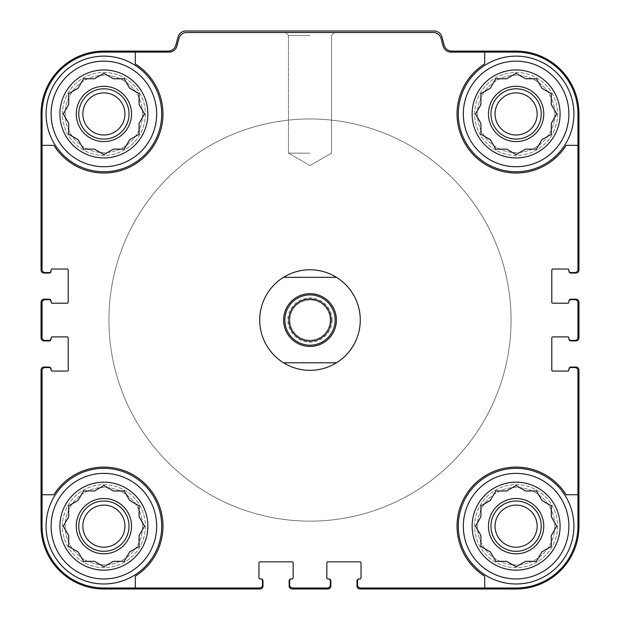 <?xml version="1.0" encoding="UTF-8"?>
<svg xmlns="http://www.w3.org/2000/svg" width="620" height="620" viewBox="0 0 620 620"><rect width="100%" height="100%" fill="white"/><g stroke="black" fill="none" stroke-linecap="round" stroke-linejoin="round"><path stroke-width="0.46" stroke-dasharray="3.1 2.33" d="M103.889 154.582L113.32 149.133L124.209 149.133L129.65 139.709L139.082 134.261L139.082 123.372L144.522 113.948L139.082 104.517L139.082 93.628L129.65 88.187L124.209 78.756L113.32 78.756L103.889 73.315L94.465 78.756L83.576 78.756L78.128 88.187L68.704 93.628L68.704 104.517L63.256 113.948L68.704 123.372L68.704 134.261L78.128 139.709L83.576 149.133L94.465 149.133L103.889 154.582L113.32 149.133L124.209 149.133L129.65 139.709L139.082 134.261L139.082 123.372L144.522 113.948L139.082 104.517L139.082 93.628L129.65 88.187L124.209 78.756L113.32 78.756L103.889 73.315L94.465 78.756L83.576 78.756L78.128 88.187L68.704 93.628L68.704 104.517L63.256 113.948L68.704 123.372L68.704 134.261L78.128 139.709L83.576 149.133L94.465 149.133L103.889 154.582L113.32 149.133L124.209 149.133L129.65 139.709L139.082 134.261L139.082 123.372L144.522 113.948L139.082 104.517L139.082 93.628L129.65 88.187L124.209 78.756L113.32 78.756L103.889 73.315L94.465 78.756L83.576 78.756L78.128 88.187L68.704 93.628L68.704 104.517L63.256 113.948L68.704 123.372L68.704 134.261L78.128 139.709L83.576 149.133L94.465 149.133L103.889 154.582M145.367 113.948A41.47 41.47 0 0 1 83.157 149.862A41.47 41.47 0 0 1 83.157 78.027A41.47 41.47 0 0 1 145.367 113.948A41.47 41.47 0 0 1 83.157 149.862A41.47 41.47 0 0 1 83.157 78.027A41.47 41.47 0 0 1 145.367 113.948A41.47 41.47 0 0 1 83.157 149.862A41.47 41.47 0 0 1 83.157 78.027A41.47 41.47 0 0 1 145.367 113.948A41.47 41.47 0 0 1 83.157 149.862A41.47 41.47 0 0 1 83.157 78.027A41.47 41.47 0 0 1 145.367 113.948M147.878 113.948A43.989 43.989 0 0 1 81.902 152.04A43.989 43.989 0 0 1 81.902 75.849A43.989 43.989 0 0 1 147.878 113.948M516.111 154.582L525.535 149.133L536.424 149.133L541.872 139.709L551.296 134.261L551.296 123.372L556.745 113.948L551.296 104.517L551.296 93.628L541.872 88.187L536.424 78.756L525.535 78.756L516.111 73.315L506.68 78.756L495.791 78.756L490.35 88.187L480.918 93.628L480.918 104.517L475.478 113.948L480.918 123.372L480.918 134.261L490.35 139.709L495.791 149.133L506.68 149.133L516.111 154.582L525.535 149.133L536.424 149.133L541.872 139.709L551.296 134.261L551.296 123.372L556.745 113.948L551.296 104.517L551.296 93.628L541.872 88.187L536.424 78.756L525.535 78.756L516.111 73.315L506.68 78.756L495.791 78.756L490.35 88.187L480.918 93.628L480.918 104.517L475.478 113.948L480.918 123.372L480.918 134.261L490.35 139.709L495.791 149.133L506.68 149.133L516.111 154.582L525.535 149.133L536.424 149.133L541.872 139.709L551.296 134.261L551.296 123.372L556.745 113.948L551.296 104.517L551.296 93.628L541.872 88.187L536.424 78.756L525.535 78.756L516.111 73.315L506.68 78.756L495.791 78.756L490.35 88.187L480.918 93.628L480.918 104.517L475.478 113.948L480.918 123.372L480.918 134.261L490.35 139.709L495.791 149.133L506.68 149.133L516.111 154.582M557.582 113.948A41.47 41.47 0 0 1 495.372 149.862A41.47 41.47 0 0 1 495.372 78.027A41.47 41.47 0 0 1 557.582 113.948A41.47 41.47 0 0 1 495.372 149.862A41.47 41.47 0 0 1 495.372 78.027A41.47 41.47 0 0 1 557.582 113.948A41.47 41.47 0 0 1 495.372 149.862A41.47 41.47 0 0 1 495.372 78.027A41.47 41.47 0 0 1 557.582 113.948A41.47 41.47 0 0 1 495.372 149.862A41.47 41.47 0 0 1 495.372 78.027A41.47 41.47 0 0 1 557.582 113.948M560.093 113.948A43.989 43.989 0 0 1 494.117 152.04A43.989 43.989 0 0 1 494.117 75.849A43.989 43.989 0 0 1 560.093 113.948M516.111 566.796L525.535 561.348L536.424 561.348L541.872 551.924L551.296 546.476L551.296 535.595L556.745 526.163L551.296 516.731L551.296 505.843L541.872 500.402L536.424 490.97L525.535 490.97L516.111 485.53L506.68 490.97L495.791 490.97L490.35 500.402L480.918 505.843L480.918 516.731L475.478 526.163L480.918 535.595L480.918 546.476L490.35 551.924L495.791 561.348L506.68 561.348L516.111 566.796L525.535 561.348L536.424 561.348L541.872 551.924L551.296 546.476L551.296 535.595L556.745 526.163L551.296 516.731L551.296 505.843L541.872 500.402L536.424 490.97L525.535 490.97L516.111 485.53L506.68 490.97L495.791 490.97L490.35 500.402L480.918 505.843L480.918 516.731L475.478 526.163L480.918 535.595L480.918 546.476L490.35 551.924L495.791 561.348L506.68 561.348L516.111 566.796L525.535 561.348L536.424 561.348L541.872 551.924L551.296 546.476L551.296 535.595L556.745 526.163L551.296 516.731L551.296 505.843L541.872 500.402L536.424 490.97L525.535 490.97L516.111 485.53L506.68 490.97L495.791 490.97L490.35 500.402L480.918 505.843L480.918 516.731L475.478 526.163L480.918 535.595L480.918 546.476L490.35 551.924L495.791 561.348L506.68 561.348L516.111 566.796M557.582 526.163A41.47 41.47 0 0 1 495.372 562.077A41.47 41.47 0 0 1 495.372 490.242A41.47 41.47 0 0 1 557.582 526.163A41.47 41.47 0 0 1 495.372 562.077A41.47 41.47 0 0 1 495.372 490.242A41.47 41.47 0 0 1 557.582 526.163A41.47 41.47 0 0 1 495.372 562.077A41.47 41.47 0 0 1 495.372 490.242A41.47 41.47 0 0 1 557.582 526.163A41.47 41.47 0 0 1 495.372 562.077A41.47 41.47 0 0 1 495.372 490.242A41.47 41.47 0 0 1 557.582 526.163M560.093 526.163A43.989 43.989 0 0 1 494.117 564.254A43.989 43.989 0 0 1 494.117 488.072A43.989 43.989 0 0 1 560.093 526.163M103.889 566.796L113.32 561.348L124.209 561.348L129.65 551.924L139.082 546.476L139.082 535.595L144.522 526.163L139.082 516.731L139.082 505.843L129.65 500.402L124.209 490.97L113.32 490.97L103.889 485.53L94.465 490.97L83.576 490.97L78.128 500.402L68.704 505.843L68.704 516.731L63.256 526.163L68.704 535.595L68.704 546.476L78.128 551.924L83.576 561.348L94.465 561.348L103.889 566.796L113.32 561.348L124.209 561.348L129.65 551.924L139.082 546.476L139.082 535.595L144.522 526.163L139.082 516.731L139.082 505.843L129.65 500.402L124.209 490.97L113.32 490.97L103.889 485.53L94.465 490.97L83.576 490.97L78.128 500.402L68.704 505.843L68.704 516.731L63.256 526.163L68.704 535.595L68.704 546.476L78.128 551.924L83.576 561.348L94.465 561.348L103.889 566.796L113.32 561.348L124.209 561.348L129.65 551.924L139.082 546.476L139.082 535.595L144.522 526.163L139.082 516.731L139.082 505.843L129.65 500.402L124.209 490.97L113.32 490.97L103.889 485.53L94.465 490.97L83.576 490.97L78.128 500.402L68.704 505.843L68.704 516.731L63.256 526.163L68.704 535.595L68.704 546.476L78.128 551.924L83.576 561.348L94.465 561.348L103.889 566.796M145.367 526.163A41.47 41.47 0 0 1 83.157 562.077A41.47 41.47 0 0 1 83.157 490.242A41.47 41.47 0 0 1 145.367 526.163A41.47 41.47 0 0 1 83.157 562.077A41.47 41.47 0 0 1 83.157 490.242A41.47 41.47 0 0 1 145.367 526.163A41.47 41.47 0 0 1 83.157 562.077A41.47 41.47 0 0 1 83.157 490.242A41.47 41.47 0 0 1 145.367 526.163A41.47 41.47 0 0 1 83.157 562.077A41.47 41.47 0 0 1 83.157 490.242A41.47 41.47 0 0 1 145.367 526.163M147.878 526.163A43.989 43.989 0 0 1 81.902 564.254A43.989 43.989 0 0 1 81.902 488.072A43.989 43.989 0 0 1 147.878 526.163M568.889 270.537A2.007 2.007 0 0 0 570.904 272.552A2.007 2.007 0 0 1 568.889 270.537A2.007 2.007 0 0 0 570.904 272.552L574.926 272.552A3.015 3.015 0 0 0 577.941 269.529L577.941 113.948A61.83 61.83 0 0 0 516.111 52.111L450.895 52.111A8.045 8.045 0 0 1 443.13 46.151L441.068 38.471A8.045 8.045 0 0 0 433.303 32.511L186.698 32.511A8.045 8.045 0 0 0 178.932 38.471L176.87 46.151A8.045 8.045 0 0 1 169.105 52.111L103.889 52.111L135.307 52.111L135.307 63.93A59.071 59.071 0 0 1 145.661 155.713A59.071 59.071 0 0 1 53.87 145.367L42.059 145.367L42.059 269.529A3.015 3.015 0 0 0 45.074 272.552L49.096 272.552A2.007 2.007 0 0 0 51.111 270.537L51.111 270.033A1.008 1.008 0 0 1 52.111 269.034L67.193 269.034A1.008 1.008 0 0 1 68.2 270.033L68.2 302.211A1.008 1.008 0 0 1 67.193 303.211L52.111 303.211A1.008 1.008 0 0 1 51.111 302.211L51.111 301.204A2.007 2.007 0 0 0 49.096 299.189L44.066 299.189A3.015 3.015 0 0 0 41.052 302.211L41.052 337.9A3.015 3.015 0 0 0 44.066 340.915L49.096 340.915A2.007 2.007 0 0 0 51.111 338.908L51.111 337.9A1.008 1.008 0 0 1 52.111 336.892L67.193 336.892A1.008 1.008 0 0 1 68.2 337.9L68.2 370.07A1.008 1.008 0 0 1 67.193 371.078L52.111 371.078A1.008 1.008 0 0 1 51.111 370.07L51.111 369.071A2.007 2.007 0 0 0 49.096 367.055L44.066 367.055A3.015 3.015 0 0 0 41.052 370.07L41.052 526.163A62.837 62.837 0 0 0 103.889 589L259.981 589A3.015 3.015 0 0 0 262.996 585.985L262.996 580.956A2.007 2.007 0 0 0 260.989 578.948L259.981 578.948A1.008 1.008 0 0 1 258.974 577.941L258.974 562.859A1.008 1.008 0 0 1 259.981 561.852L292.152 561.852A1.008 1.008 0 0 1 293.159 562.859L293.159 577.941A1.008 1.008 0 0 1 292.152 578.948L291.152 578.948A2.007 2.007 0 0 0 289.137 580.956L289.137 585.985A3.015 3.015 0 0 0 292.152 589L327.848 589A3.015 3.015 0 0 0 330.863 585.985L330.863 580.956A2.007 2.007 0 0 0 328.848 578.948L327.848 578.948A1.008 1.008 0 0 1 326.841 577.941L326.841 562.859A1.008 1.008 0 0 1 327.848 561.852L360.019 561.852A1.008 1.008 0 0 1 361.026 562.859L361.026 577.941A1.008 1.008 0 0 1 360.019 578.948L359.011 578.948A2.007 2.007 0 0 0 357.004 580.956L357.004 585.985A3.015 3.015 0 0 0 360.019 589L516.111 589A62.837 62.837 0 0 0 578.948 526.163L578.948 370.07A3.015 3.015 0 0 0 575.933 367.055L570.904 367.055A2.007 2.007 0 0 0 568.889 369.071L568.889 370.07A1.008 1.008 0 0 1 567.889 371.078L552.808 371.078A1.008 1.008 0 0 1 551.8 370.07L551.8 337.9A1.008 1.008 0 0 1 552.808 336.892L567.889 336.892A1.008 1.008 0 0 1 568.889 337.9L568.889 338.908A2.007 2.007 0 0 0 570.904 340.915L575.933 340.915A3.015 3.015 0 0 0 578.948 337.9L578.948 302.211A3.015 3.015 0 0 0 575.933 299.189L570.904 299.189A2.007 2.007 0 0 0 568.889 301.204L568.889 302.211A1.008 1.008 0 0 1 567.889 303.211L552.808 303.211A1.008 1.008 0 0 1 551.8 302.211L551.8 270.033A1.008 1.008 0 0 1 552.808 269.034L567.889 269.034A1.008 1.008 0 0 1 568.889 270.033L568.889 271.041A2.007 2.007 0 0 0 570.904 273.048L575.933 273.048A3.015 3.015 0 0 0 578.948 270.033L578.948 113.948A62.837 62.837 0 0 0 516.111 51.111L451.903 51.111A8.045 8.045 0 0 1 444.129 45.144L441.936 36.96A8.045 8.045 0 0 0 434.171 31L185.829 31A8.045 8.045 0 0 0 178.064 36.96L175.871 45.144A8.045 8.045 0 0 1 168.097 51.111L103.889 51.111A62.837 62.837 0 0 0 41.052 113.948L41.052 270.033A3.015 3.015 0 0 0 44.066 273.048L49.096 273.048A2.007 2.007 0 0 0 51.111 271.041L51.111 270.537A2.007 2.007 0 0 1 49.096 272.552A2.007 2.007 0 0 0 51.111 270.537M42.059 145.367L53.87 145.367A59.071 59.071 0 0 0 145.661 155.713A59.071 59.071 0 0 0 135.307 63.93A59.071 59.071 0 0 1 145.661 155.713A59.071 59.071 0 0 1 53.87 145.367L42.059 145.367L42.059 113.948L42.059 269.529A3.015 3.015 0 0 0 45.074 272.552L49.096 272.552L45.074 272.552A3.015 3.015 0 0 1 42.059 269.529L42.059 113.948A61.83 61.83 0 0 1 103.889 52.111A61.83 61.83 0 0 0 42.059 113.948A61.83 61.83 0 0 1 103.889 52.111L169.105 52.111A8.045 8.045 0 0 0 176.87 46.151L178.932 38.471L176.87 46.151A8.045 8.045 0 0 1 169.105 52.111L135.307 52.111M51.111 369.567A2.007 2.007 0 0 0 49.096 367.559A2.007 2.007 0 0 1 51.111 369.567A2.007 2.007 0 0 0 49.096 367.559L45.074 367.559A3.015 3.015 0 0 0 42.059 370.574L42.059 526.163L42.059 494.745L53.87 494.745A59.071 59.071 0 0 1 145.661 484.398A59.071 59.071 0 0 1 135.307 576.182L135.307 587.993L259.478 587.993A3.015 3.015 0 0 0 262.493 584.978L262.493 580.956A2.007 2.007 0 0 0 260.485 578.948A2.007 2.007 0 0 1 262.493 580.956A2.007 2.007 0 0 0 260.485 578.948M135.307 587.993L135.307 576.182A59.071 59.071 0 0 0 145.661 484.398A59.071 59.071 0 0 0 53.87 494.745A59.071 59.071 0 0 1 145.661 484.398A59.071 59.071 0 0 1 135.307 576.182L135.307 587.993L103.889 587.993L259.478 587.993A3.015 3.015 0 0 0 262.493 584.978L262.493 580.956L262.493 584.978A3.015 3.015 0 0 1 259.478 587.993L103.889 587.993A61.83 61.83 0 0 1 42.059 526.163A61.83 61.83 0 0 0 103.889 587.993A61.83 61.83 0 0 1 42.059 526.163L42.059 494.745M577.941 145.367L566.13 145.367A59.071 59.071 0 0 1 474.339 155.713A59.071 59.071 0 0 1 484.693 63.93L484.693 52.111L450.895 52.111L516.111 52.111A61.83 61.83 0 0 1 577.941 113.948L577.941 269.529L577.941 113.948A61.83 61.83 0 0 0 516.111 52.111L484.693 52.111L484.693 63.93L484.693 52.111M359.515 578.948A2.007 2.007 0 0 0 357.507 580.956A2.007 2.007 0 0 1 359.515 578.948A2.007 2.007 0 0 0 357.507 580.956L357.507 584.978A3.015 3.015 0 0 0 360.522 587.993L516.111 587.993L484.693 587.993L484.693 576.182A59.071 59.071 0 0 1 474.339 484.398A59.071 59.071 0 0 1 566.13 494.745L577.941 494.745L577.941 370.574A3.015 3.015 0 0 0 574.926 367.559L570.904 367.559A2.007 2.007 0 0 0 568.889 369.567A2.007 2.007 0 0 1 570.904 367.559A2.007 2.007 0 0 0 568.889 369.567M577.941 494.745L566.13 494.745A59.071 59.071 0 0 0 474.339 484.398A59.071 59.071 0 0 0 484.693 576.182A59.071 59.071 0 0 1 474.339 484.398A59.071 59.071 0 0 1 566.13 494.745L577.941 494.745L577.941 526.163L577.941 370.574A3.015 3.015 0 0 0 574.926 367.559L570.904 367.559L574.926 367.559A3.015 3.015 0 0 1 577.941 370.574L577.941 526.163A61.83 61.83 0 0 1 516.111 587.993A61.83 61.83 0 0 0 577.941 526.163A61.83 61.83 0 0 1 516.111 587.993L484.693 587.993M360.267 320.052A50.267 50.267 0 0 1 284.867 363.591A50.267 50.267 0 0 1 284.867 276.52A50.267 50.267 0 0 1 360.267 320.052A50.267 50.267 0 0 1 284.867 363.591A50.267 50.267 0 0 1 284.867 276.52A50.267 50.267 0 0 1 360.267 320.052M51.111 301.708A2.007 2.007 0 0 0 49.096 299.692A2.007 2.007 0 0 1 51.111 301.708A2.007 2.007 0 0 0 49.096 299.692L45.074 299.692A3.015 3.015 0 0 0 42.059 302.707L42.059 337.396A3.015 3.015 0 0 0 45.074 340.411L49.096 340.411A2.007 2.007 0 0 0 51.111 338.404A2.007 2.007 0 0 1 49.096 340.411A2.007 2.007 0 0 0 51.111 338.404M291.648 578.948A2.007 2.007 0 0 0 289.641 580.956A2.007 2.007 0 0 1 291.648 578.948A2.007 2.007 0 0 0 289.641 580.956L289.641 584.978A3.015 3.015 0 0 0 292.656 587.993L327.344 587.993A3.015 3.015 0 0 0 330.359 584.978L330.359 580.956A2.007 2.007 0 0 0 328.352 578.948A2.007 2.007 0 0 1 330.359 580.956A2.007 2.007 0 0 0 328.352 578.948M568.889 338.404A2.007 2.007 0 0 0 570.904 340.411A2.007 2.007 0 0 1 568.889 338.404A2.007 2.007 0 0 0 570.904 340.411L574.926 340.411A3.015 3.015 0 0 0 577.941 337.396L577.941 302.707A3.015 3.015 0 0 0 574.926 299.692L570.904 299.692A2.007 2.007 0 0 0 568.889 301.708A2.007 2.007 0 0 1 570.904 299.692A2.007 2.007 0 0 0 568.889 301.708M310 32.511L285.549 32.511L310 32.511M49.096 299.692L45.074 299.692A3.015 3.015 0 0 0 42.059 302.707L42.059 337.396A3.015 3.015 0 0 0 45.074 340.411L49.096 340.411L45.074 340.411A3.015 3.015 0 0 1 42.059 337.396L42.059 302.707A3.015 3.015 0 0 1 45.074 299.692L49.096 299.692M49.096 367.559L45.074 367.559A3.015 3.015 0 0 0 42.059 370.574A3.015 3.015 0 0 1 45.074 367.559L49.096 367.559M289.641 580.956L289.641 584.978A3.015 3.015 0 0 0 292.656 587.993L327.344 587.993A3.015 3.015 0 0 0 330.359 584.978L330.359 580.956L330.359 584.978A3.015 3.015 0 0 1 327.344 587.993L292.656 587.993A3.015 3.015 0 0 1 289.641 584.978L289.641 580.956M357.507 580.956L357.507 584.978A3.015 3.015 0 0 0 360.522 587.993A3.015 3.015 0 0 1 357.507 584.978L357.507 580.956M570.904 340.411L574.926 340.411A3.015 3.015 0 0 0 577.941 337.396L577.941 302.707A3.015 3.015 0 0 0 574.926 299.692L570.904 299.692L574.926 299.692A3.015 3.015 0 0 1 577.941 302.707L577.941 337.396A3.015 3.015 0 0 1 574.926 340.411L570.904 340.411M570.904 272.552L574.926 272.552A3.015 3.015 0 0 0 577.941 269.529A3.015 3.015 0 0 1 574.926 272.552L570.904 272.552M443.13 46.151A8.045 8.045 0 0 0 450.895 52.111A8.045 8.045 0 0 1 443.13 46.151L441.068 38.471A8.045 8.045 0 0 0 433.303 32.511L186.698 32.511A8.045 8.045 0 0 0 178.932 38.471A8.045 8.045 0 0 1 186.698 32.511L433.303 32.511A8.045 8.045 0 0 1 441.068 38.471L443.13 46.151M332.119 320.052A22.119 22.119 0 0 1 298.941 339.21A22.119 22.119 0 0 1 298.941 300.901A22.119 22.119 0 0 1 332.119 320.052M310 153.156L288.471 153.156L310 153.156M310 35.425L288.471 35.425L310 35.425M161.704 113.948A57.807 57.807 0 0 1 74.989 164.013A57.807 57.807 0 0 1 74.989 63.883A57.807 57.807 0 0 1 161.704 113.948A57.807 57.807 0 0 1 74.989 164.013A57.807 57.807 0 0 1 74.989 63.883A57.807 57.807 0 0 1 161.704 113.948A57.807 57.807 0 0 1 74.989 164.013A57.807 57.807 0 0 1 74.989 63.883A57.807 57.807 0 0 1 161.704 113.948M161.704 526.163A57.807 57.807 0 0 1 74.989 576.228A57.807 57.807 0 0 1 74.989 476.098A57.807 57.807 0 0 1 161.704 526.163A57.807 57.807 0 0 0 103.889 468.348A57.807 57.807 0 0 0 46.082 526.163A57.807 57.807 0 0 0 103.889 583.97A57.807 57.807 0 0 0 161.704 526.163A57.807 57.807 0 0 1 74.989 576.228A57.807 57.807 0 0 1 74.989 476.098A57.807 57.807 0 0 1 161.704 526.163M573.918 526.163A57.807 57.807 0 0 1 487.204 576.228A57.807 57.807 0 0 1 487.204 476.098A57.807 57.807 0 0 1 573.918 526.163A57.807 57.807 0 0 0 516.111 468.348A57.807 57.807 0 0 0 458.296 526.163A57.807 57.807 0 0 0 516.111 583.97A57.807 57.807 0 0 0 573.918 526.163A57.807 57.807 0 0 1 487.204 576.228A57.807 57.807 0 0 1 487.204 476.098A57.807 57.807 0 0 1 573.918 526.163M566.13 145.367A59.071 59.071 0 0 1 474.339 155.713A59.071 59.071 0 0 1 484.693 63.93A59.071 59.071 0 0 0 474.339 155.713A59.071 59.071 0 0 0 566.13 145.367M573.918 113.948A57.807 57.807 0 0 1 487.204 164.013A57.807 57.807 0 0 1 487.204 63.883A57.807 57.807 0 0 1 573.918 113.948A57.807 57.807 0 0 1 487.204 164.013A57.807 57.807 0 0 1 487.204 63.883A57.807 57.807 0 0 1 573.918 113.948A57.807 57.807 0 0 1 487.204 164.013A57.807 57.807 0 0 1 487.204 63.883A57.807 57.807 0 0 1 573.918 113.948M511.082 320.052A201.081 201.081 0 0 1 209.459 494.194A201.081 201.081 0 0 1 209.459 145.909A201.081 201.081 0 0 1 511.082 320.052A201.081 201.081 0 0 1 209.459 494.194A201.081 201.081 0 0 1 209.459 145.909A201.081 201.081 0 0 1 511.082 320.052M537.16 526.163A21.057 21.057 0 0 1 505.579 544.391A21.057 21.057 0 0 1 505.579 507.927A21.057 21.057 0 0 1 537.16 526.163A21.057 21.057 0 0 1 505.579 544.391A21.057 21.057 0 0 1 505.579 507.927A21.057 21.057 0 0 1 537.16 526.163A21.057 21.057 0 0 1 505.579 544.391A21.057 21.057 0 0 1 505.579 507.927A21.057 21.057 0 0 1 537.16 526.163M537.16 113.948A21.057 21.057 0 0 1 505.579 132.176A21.057 21.057 0 0 1 505.579 95.713A21.057 21.057 0 0 1 537.16 113.948A21.057 21.057 0 0 1 505.579 132.176A21.057 21.057 0 0 1 505.579 95.713A21.057 21.057 0 0 1 537.16 113.948A21.057 21.057 0 0 1 505.579 132.176A21.057 21.057 0 0 1 505.579 95.713A21.057 21.057 0 0 1 537.16 113.948M568.889 526.163A52.785 52.785 0 0 1 489.715 571.872A52.785 52.785 0 0 1 489.715 480.454A52.785 52.785 0 0 1 568.889 526.163M568.889 113.948A52.785 52.785 0 0 1 489.715 159.658A52.785 52.785 0 0 1 489.715 68.231A52.785 52.785 0 0 1 568.889 113.948M541.245 526.163A25.133 25.133 0 0 1 503.541 547.933A25.133 25.133 0 0 1 503.541 504.393A25.133 25.133 0 0 1 541.245 526.163M543.755 526.163A27.652 27.652 0 0 1 502.285 550.103A27.652 27.652 0 0 1 502.285 502.216A27.652 27.652 0 0 1 543.755 526.163M541.245 113.948A25.133 25.133 0 0 1 503.541 135.71A25.133 25.133 0 0 1 503.541 92.178A25.133 25.133 0 0 1 541.245 113.948M543.755 113.948A27.652 27.652 0 0 1 502.285 137.888A27.652 27.652 0 0 1 502.285 90.001A27.652 27.652 0 0 1 543.755 113.948M156.674 526.163A52.785 52.785 0 0 1 77.5 571.872A52.785 52.785 0 0 1 77.5 480.454A52.785 52.785 0 0 1 156.674 526.163M156.674 113.948A52.785 52.785 0 0 1 77.5 159.658A52.785 52.785 0 0 1 77.5 68.231A52.785 52.785 0 0 1 156.674 113.948M124.946 113.948A21.057 21.057 0 0 1 93.364 132.176A21.057 21.057 0 0 1 93.364 95.713A21.057 21.057 0 0 1 124.946 113.948A21.057 21.057 0 0 1 93.364 132.176A21.057 21.057 0 0 1 93.364 95.713A21.057 21.057 0 0 1 124.946 113.948A21.057 21.057 0 0 1 93.364 132.176A21.057 21.057 0 0 1 93.364 95.713A21.057 21.057 0 0 1 124.946 113.948M124.946 526.163A21.057 21.057 0 0 1 93.364 544.391A21.057 21.057 0 0 1 93.364 507.927A21.057 21.057 0 0 1 124.946 526.163A21.057 21.057 0 0 1 93.364 544.391A21.057 21.057 0 0 1 93.364 507.927A21.057 21.057 0 0 1 124.946 526.163A21.057 21.057 0 0 1 93.364 544.391A21.057 21.057 0 0 1 93.364 507.927A21.057 21.057 0 0 1 124.946 526.163M129.03 526.163A25.133 25.133 0 0 1 91.326 547.933A25.133 25.133 0 0 1 91.326 504.393A25.133 25.133 0 0 1 129.03 526.163M131.541 526.163A27.652 27.652 0 0 1 90.07 550.103A27.652 27.652 0 0 1 90.07 502.216A27.652 27.652 0 0 1 131.541 526.163M129.03 113.948A25.133 25.133 0 0 1 91.326 135.71A25.133 25.133 0 0 1 91.326 92.178A25.133 25.133 0 0 1 129.03 113.948M131.541 113.948A27.652 27.652 0 0 1 90.07 137.888A27.652 27.652 0 0 1 90.07 90.001A27.652 27.652 0 0 1 131.541 113.948M142.6 526.163A38.711 38.711 0 0 1 84.537 559.682A38.711 38.711 0 0 1 84.537 492.637A38.711 38.711 0 0 1 142.6 526.163A38.711 38.711 0 0 1 84.537 559.682A38.711 38.711 0 0 1 84.537 492.637A38.711 38.711 0 0 1 142.6 526.163M142.6 113.948A38.711 38.711 0 0 1 84.537 147.467A38.711 38.711 0 0 1 84.537 80.422A38.711 38.711 0 0 1 142.6 113.948A38.711 38.711 0 0 1 84.537 147.467A38.711 38.711 0 0 1 84.537 80.422A38.711 38.711 0 0 1 142.6 113.948M554.815 526.163A38.711 38.711 0 0 1 496.752 559.682A38.711 38.711 0 0 1 496.752 492.637A38.711 38.711 0 0 1 554.815 526.163A38.711 38.711 0 0 1 496.752 559.682A38.711 38.711 0 0 1 496.752 492.637A38.711 38.711 0 0 1 554.815 526.163M554.815 113.948A38.711 38.711 0 0 1 496.752 147.467A38.711 38.711 0 0 1 496.752 80.422A38.711 38.711 0 0 1 554.815 113.948A38.711 38.711 0 0 1 496.752 147.467A38.711 38.711 0 0 1 496.752 80.422A38.711 38.711 0 0 1 554.815 113.948M330.111 320.052A20.111 20.111 0 0 1 299.948 337.466A20.111 20.111 0 0 1 299.948 302.637A20.111 20.111 0 0 1 330.111 320.052A20.111 20.111 0 0 1 299.948 337.466A20.111 20.111 0 0 1 299.948 302.637A20.111 20.111 0 0 1 330.111 320.052M259.733 320.052A50.267 50.267 0 0 1 335.133 276.52A50.267 50.267 0 0 1 335.133 363.591A50.267 50.267 0 0 1 259.733 320.052M108.918 320.052A201.081 201.081 0 0 1 410.541 145.909A201.081 201.081 0 0 1 410.541 494.194A201.081 201.081 0 0 1 108.918 320.052A201.081 201.081 0 0 1 410.541 145.909A201.081 201.081 0 0 1 410.541 494.194A201.081 201.081 0 0 1 108.918 320.052M336.482 362.785L283.518 362.785M283.518 277.326L336.482 277.326M283.611 320.052A26.389 26.389 0 0 1 323.198 297.197A26.389 26.389 0 0 1 323.198 342.906A26.389 26.389 0 0 1 283.611 320.052M288.943 320.052A21.057 21.057 0 0 1 310 299.003A21.057 21.057 0 0 1 331.057 320.052A21.057 21.057 0 0 1 310 341.108A21.057 21.057 0 0 1 288.943 320.052M310 165.587L331.529 153.156L331.529 35.425L334.451 32.511L331.529 35.425L331.529 153.156L310 165.587L288.471 153.156L288.471 35.425L285.549 32.511L288.471 35.425L288.471 153.156L310 165.587"/><path stroke-width="0.93" d="M135.307 52.111L135.307 63.93A59.071 59.071 0 0 1 145.661 155.713A59.071 59.071 0 0 1 53.87 145.367L42.059 145.367L42.059 269.529A3.015 3.015 0 0 0 45.074 272.552L49.096 272.552A2.007 2.007 0 0 0 51.111 270.537L51.111 270.033A1.008 1.008 0 0 1 52.111 269.034L67.193 269.034A1.008 1.008 0 0 1 68.2 270.033L68.2 302.211A1.008 1.008 0 0 1 67.193 303.211L52.111 303.211A1.008 1.008 0 0 1 51.111 302.211L51.111 301.708A2.007 2.007 0 0 0 49.096 299.692L45.074 299.692A3.015 3.015 0 0 0 42.059 302.707L42.059 337.396A3.015 3.015 0 0 0 45.074 340.411L49.096 340.411A2.007 2.007 0 0 0 51.111 338.404L51.111 337.9A1.008 1.008 0 0 1 52.111 336.892L67.193 336.892A1.008 1.008 0 0 1 68.2 337.9L68.2 370.07A1.008 1.008 0 0 1 67.193 371.078L52.111 371.078A1.008 1.008 0 0 1 51.111 370.07L51.111 369.567A2.007 2.007 0 0 0 49.096 367.559L45.074 367.559A3.015 3.015 0 0 0 42.059 370.574L42.059 494.745L53.87 494.745A59.071 59.071 0 0 1 145.661 484.398A59.071 59.071 0 0 1 135.307 576.182L135.307 587.993L259.478 587.993A3.015 3.015 0 0 0 262.493 584.978L262.493 580.956A2.007 2.007 0 0 0 260.485 578.948L259.981 578.948A1.008 1.008 0 0 1 258.974 577.941L258.974 562.859A1.008 1.008 0 0 1 259.981 561.852L292.152 561.852A1.008 1.008 0 0 1 293.159 562.859L293.159 577.941A1.008 1.008 0 0 1 292.152 578.948L291.648 578.948A2.007 2.007 0 0 0 289.641 580.956L289.641 584.978A3.015 3.015 0 0 0 292.656 587.993L327.344 587.993A3.015 3.015 0 0 0 330.359 584.978L330.359 580.956A2.007 2.007 0 0 0 328.352 578.948L327.848 578.948A1.008 1.008 0 0 1 326.841 577.941L326.841 562.859A1.008 1.008 0 0 1 327.848 561.852L360.019 561.852A1.008 1.008 0 0 1 361.026 562.859L361.026 577.941A1.008 1.008 0 0 1 360.019 578.948L359.515 578.948A2.007 2.007 0 0 0 357.507 580.956L357.507 584.978A3.015 3.015 0 0 0 360.522 587.993L484.693 587.993L484.693 576.182A59.071 59.071 0 0 1 474.339 484.398A59.071 59.071 0 0 1 566.13 494.745L577.941 494.745L577.941 370.574A3.015 3.015 0 0 0 574.926 367.559L570.904 367.559A2.007 2.007 0 0 0 568.889 369.567L568.889 370.07A1.008 1.008 0 0 1 567.889 371.078L552.808 371.078A1.008 1.008 0 0 1 551.8 370.07L551.8 337.9A1.008 1.008 0 0 1 552.808 336.892L567.889 336.892A1.008 1.008 0 0 1 568.889 337.9L568.889 338.404A2.007 2.007 0 0 0 570.904 340.411L574.926 340.411A3.015 3.015 0 0 0 577.941 337.396L577.941 302.707A3.015 3.015 0 0 0 574.926 299.692L570.904 299.692A2.007 2.007 0 0 0 568.889 301.708L568.889 302.211A1.008 1.008 0 0 1 567.889 303.211L552.808 303.211A1.008 1.008 0 0 1 551.8 302.211L551.8 270.033A1.008 1.008 0 0 1 552.808 269.034L567.889 269.034A1.008 1.008 0 0 1 568.889 270.033L568.889 270.537A2.007 2.007 0 0 0 570.904 272.552L574.926 272.552A3.015 3.015 0 0 0 577.941 269.529L577.941 145.367L566.13 145.367A59.071 59.071 0 0 1 474.339 155.713A59.071 59.071 0 0 1 484.693 63.93L484.693 52.111L450.895 52.111A8.045 8.045 0 0 1 443.13 46.151L441.068 38.471A8.045 8.045 0 0 0 433.303 32.511L186.698 32.511A8.045 8.045 0 0 0 178.932 38.471L176.87 46.151A8.045 8.045 0 0 1 169.105 52.111L103.889 52.111A61.83 61.83 0 0 0 42.059 113.948L42.059 145.367M484.693 52.111L516.111 52.111A61.83 61.83 0 0 1 577.941 113.948L577.941 145.367M135.307 587.993L103.889 587.993A61.83 61.83 0 0 1 42.059 526.163L42.059 494.745M577.941 494.745L577.941 526.163A61.83 61.83 0 0 1 516.111 587.993L484.693 587.993M568.889 270.537L568.889 271.041A2.007 2.007 0 0 0 570.904 273.048L575.933 273.048A3.015 3.015 0 0 0 578.948 270.033L578.948 113.948A62.837 62.837 0 0 0 516.111 51.111L451.903 51.111A8.045 8.045 0 0 1 444.129 45.144L441.936 36.96A8.045 8.045 0 0 0 434.171 31L185.829 31A8.045 8.045 0 0 0 178.064 36.96L175.871 45.144A8.045 8.045 0 0 1 168.097 51.111L103.889 51.111A62.837 62.837 0 0 0 41.052 113.948L41.052 270.033A3.015 3.015 0 0 0 44.066 273.048L49.096 273.048A2.007 2.007 0 0 0 51.111 271.041L51.111 270.537M51.111 301.708L51.111 301.204A2.007 2.007 0 0 0 49.096 299.189L44.066 299.189A3.015 3.015 0 0 0 41.052 302.211L41.052 337.9A3.015 3.015 0 0 0 44.066 340.915L49.096 340.915A2.007 2.007 0 0 0 51.111 338.908L51.111 338.404M51.111 369.567L51.111 369.071A2.007 2.007 0 0 0 49.096 367.055L44.066 367.055A3.015 3.015 0 0 0 41.052 370.07L41.052 526.163A62.837 62.837 0 0 0 103.889 589L259.981 589A3.015 3.015 0 0 0 262.996 585.985L262.996 580.956A2.007 2.007 0 0 0 260.989 578.948L260.485 578.948M291.648 578.948L291.152 578.948A2.007 2.007 0 0 0 289.137 580.956L289.137 585.985A3.015 3.015 0 0 0 292.152 589L327.848 589A3.015 3.015 0 0 0 330.863 585.985L330.863 580.956A2.007 2.007 0 0 0 328.848 578.948L328.352 578.948M359.515 578.948L359.011 578.948A2.007 2.007 0 0 0 357.004 580.956L357.004 585.985A3.015 3.015 0 0 0 360.019 589L516.111 589A62.837 62.837 0 0 0 578.948 526.163L578.948 370.07A3.015 3.015 0 0 0 575.933 367.055L570.904 367.055A2.007 2.007 0 0 0 568.889 369.071L568.889 369.567M568.889 338.404L568.889 338.908A2.007 2.007 0 0 0 570.904 340.915L575.933 340.915A3.015 3.015 0 0 0 578.948 337.9L578.948 302.211A3.015 3.015 0 0 0 575.933 299.189L570.904 299.189A2.007 2.007 0 0 0 568.889 301.204L568.889 301.708M568.889 526.163A52.785 52.785 0 0 1 489.715 571.872A52.785 52.785 0 0 1 489.715 480.454A52.785 52.785 0 0 1 568.889 526.163M560.093 526.163A43.989 43.989 0 0 1 494.117 564.254A43.989 43.989 0 0 1 494.117 488.072A43.989 43.989 0 0 1 560.093 526.163M573.918 526.163A57.807 57.807 0 0 1 487.204 576.228A57.807 57.807 0 0 1 487.204 476.098A57.807 57.807 0 0 1 573.918 526.163M525.535 561.348L536.424 561.348L541.872 551.924L551.296 546.476L551.296 535.595L556.745 526.163L551.296 516.731L551.296 505.843L541.872 500.402L536.424 490.97L525.535 490.97L516.111 485.53L506.68 490.97L495.791 490.97L490.35 500.402L480.918 505.843L480.918 516.731L475.478 526.163L480.918 535.595L480.918 546.476L490.35 551.924L495.791 561.348L506.68 561.348L516.111 566.796L525.535 561.348M543.755 526.163A27.652 27.652 0 0 1 502.285 550.103A27.652 27.652 0 0 1 502.285 502.216A27.652 27.652 0 0 1 543.755 526.163M541.245 526.163A25.133 25.133 0 0 1 503.541 547.933A25.133 25.133 0 0 1 503.541 504.393A25.133 25.133 0 0 1 541.245 526.163M537.16 526.163A21.057 21.057 0 0 1 505.579 544.391A21.057 21.057 0 0 1 505.579 507.927A21.057 21.057 0 0 1 537.16 526.163M568.889 113.948A52.785 52.785 0 0 1 489.715 159.658A52.785 52.785 0 0 1 489.715 68.231A52.785 52.785 0 0 1 568.889 113.948M560.093 113.948A43.989 43.989 0 0 1 494.117 152.04A43.989 43.989 0 0 1 494.117 75.849A43.989 43.989 0 0 1 560.093 113.948M573.918 113.948A57.807 57.807 0 0 1 487.204 164.013A57.807 57.807 0 0 1 487.204 63.883A57.807 57.807 0 0 1 573.918 113.948M525.535 149.133L536.424 149.133L541.872 139.709L551.296 134.261L551.296 123.372L556.745 113.948L551.296 104.517L551.296 93.628L541.872 88.187L536.424 78.756L525.535 78.756L516.111 73.315L506.68 78.756L495.791 78.756L490.35 88.187L480.918 93.628L480.918 104.517L475.478 113.948L480.918 123.372L480.918 134.261L490.35 139.709L495.791 149.133L506.68 149.133L516.111 154.582L525.535 149.133M543.755 113.948A27.652 27.652 0 0 1 502.285 137.888A27.652 27.652 0 0 1 502.285 90.001A27.652 27.652 0 0 1 543.755 113.948M541.245 113.948A25.133 25.133 0 0 1 503.541 135.71A25.133 25.133 0 0 1 503.541 92.178A25.133 25.133 0 0 1 541.245 113.948M537.16 113.948A21.057 21.057 0 0 1 505.579 132.176A21.057 21.057 0 0 1 505.579 95.713A21.057 21.057 0 0 1 537.16 113.948M156.674 526.163A52.785 52.785 0 0 1 77.5 571.872A52.785 52.785 0 0 1 77.5 480.454A52.785 52.785 0 0 1 156.674 526.163M147.878 526.163A43.989 43.989 0 0 1 81.902 564.254A43.989 43.989 0 0 1 81.902 488.072A43.989 43.989 0 0 1 147.878 526.163M161.704 526.163A57.807 57.807 0 0 1 74.989 576.228A57.807 57.807 0 0 1 74.989 476.098A57.807 57.807 0 0 1 161.704 526.163M156.674 113.948A52.785 52.785 0 0 1 77.5 159.658A52.785 52.785 0 0 1 77.5 68.231A52.785 52.785 0 0 1 156.674 113.948M147.878 113.948A43.989 43.989 0 0 1 81.902 152.04A43.989 43.989 0 0 1 81.902 75.849A43.989 43.989 0 0 1 147.878 113.948M161.704 113.948A57.807 57.807 0 0 1 74.989 164.013A57.807 57.807 0 0 1 74.989 63.883A57.807 57.807 0 0 1 161.704 113.948M113.32 149.133L124.209 149.133L129.65 139.709L139.082 134.261L139.082 123.372L144.522 113.948L139.082 104.517L139.082 93.628L129.65 88.187L124.209 78.756L113.32 78.756L103.889 73.315L94.465 78.756L83.576 78.756L78.128 88.187L68.704 93.628L68.704 104.517L63.256 113.948L68.704 123.372L68.704 134.261L78.128 139.709L83.576 149.133L94.465 149.133L103.889 154.582L113.32 149.133M131.541 113.948A27.652 27.652 0 0 1 90.07 137.888A27.652 27.652 0 0 1 90.07 90.001A27.652 27.652 0 0 1 131.541 113.948M129.03 113.948A25.133 25.133 0 0 1 91.326 135.71A25.133 25.133 0 0 1 91.326 92.178A25.133 25.133 0 0 1 129.03 113.948M124.946 113.948A21.057 21.057 0 0 1 93.364 132.176A21.057 21.057 0 0 1 93.364 95.713A21.057 21.057 0 0 1 124.946 113.948M113.32 561.348L124.209 561.348L129.65 551.924L139.082 546.476L139.082 535.595L144.522 526.163L139.082 516.731L139.082 505.843L129.65 500.402L124.209 490.97L113.32 490.97L103.889 485.53L94.465 490.97L83.576 490.97L78.128 500.402L68.704 505.843L68.704 516.731L63.256 526.163L68.704 535.595L68.704 546.476L78.128 551.924L83.576 561.348L94.465 561.348L103.889 566.796L113.32 561.348M131.541 526.163A27.652 27.652 0 0 1 90.07 550.103A27.652 27.652 0 0 1 90.07 502.216A27.652 27.652 0 0 1 131.541 526.163M129.03 526.163A25.133 25.133 0 0 1 91.326 547.933A25.133 25.133 0 0 1 91.326 504.393A25.133 25.133 0 0 1 129.03 526.163M124.946 526.163A21.057 21.057 0 0 1 93.364 544.391A21.057 21.057 0 0 1 93.364 507.927A21.057 21.057 0 0 1 124.946 526.163M283.518 277.326L336.482 277.326A50.267 50.267 0 0 1 336.482 362.785L283.518 362.785A50.267 50.267 0 0 1 283.518 277.326A50.267 50.267 0 0 1 336.482 277.326M283.611 320.052A26.389 26.389 0 0 1 323.198 297.197A26.389 26.389 0 0 1 323.198 342.906A26.389 26.389 0 0 1 283.611 320.052M336.482 362.785A50.267 50.267 0 0 1 283.518 362.785M284.867 320.052A25.133 25.133 0 0 1 322.571 298.29A25.133 25.133 0 0 1 322.571 341.822A25.133 25.133 0 0 1 284.867 320.052M288.943 320.052A21.057 21.057 0 0 1 320.524 301.824A21.057 21.057 0 0 1 320.524 338.288A21.057 21.057 0 0 1 288.943 320.052"/></g></svg>
